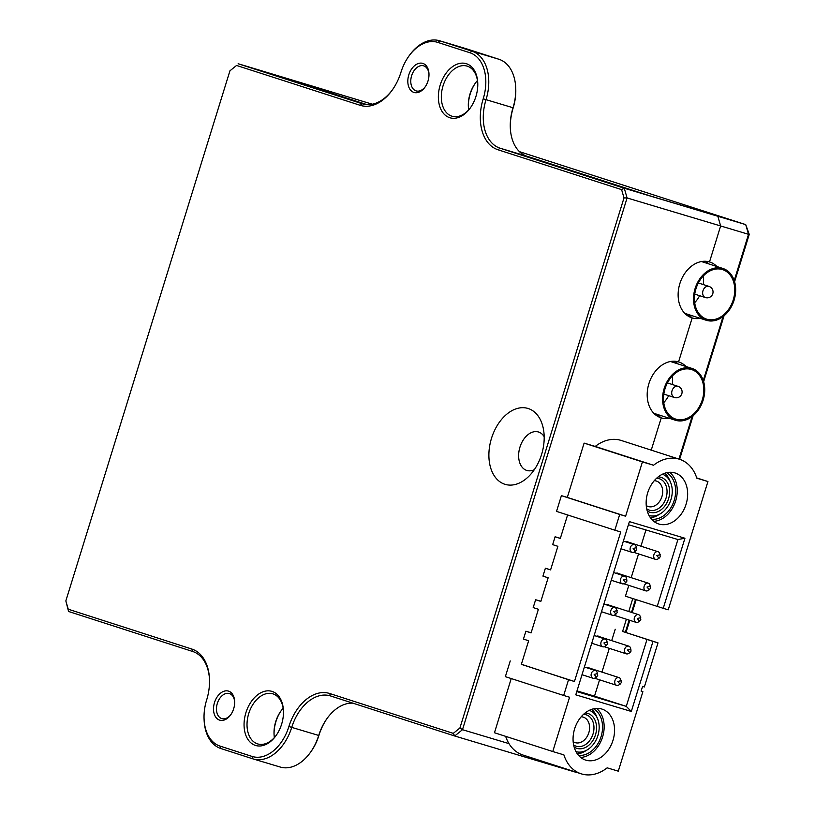 <?xml version="1.0" encoding="UTF-8"?>
<svg xmlns="http://www.w3.org/2000/svg" width="815" height="815" viewBox="0 0 815 815"><rect width="100%" height="100%" fill="white"/><g stroke="black" fill="none" stroke-linecap="round" stroke-linejoin="round"><path stroke-width="1.22" d="M245.916 712.667A28.25 18.755 106.7 0 1 267.524 690.845A28.25 18.755 106.7 0 1 283.447 710.731A28.25 18.755 106.7 0 1 281.623 724.178A28.25 18.755 106.7 0 1 275.99 735.66A28.25 18.755 106.7 0 1 251.529 743.361A28.25 18.755 106.7 0 1 245.916 712.667M283.467 711.261A26.162 17.37 -73.3 0 0 272.77 693.809A26.162 17.37 -73.3 0 0 248.738 713.543A26.162 17.37 -73.3 0 0 257.764 743.932A26.162 17.37 -73.3 0 0 276.285 735.242M214.508 702.54A15.169 10.075 106.7 0 1 226.112 690.825A15.169 10.075 106.7 0 1 234.669 701.501A15.169 10.075 106.7 0 1 233.681 708.724A15.169 10.075 106.7 0 1 230.655 714.887A15.169 10.075 106.7 0 1 217.524 719.024A15.169 10.075 106.7 0 1 214.508 702.54M234.679 702.031A13.081 8.68 -73.3 0 0 229.351 693.555A13.081 8.68 -73.3 0 0 217.33 703.416A13.081 8.68 -73.3 0 0 221.843 718.606A13.081 8.68 -73.3 0 0 230.961 714.449M440.222 84.964A28.25 18.755 106.7 0 1 461.83 63.142A28.25 18.755 106.7 0 1 477.763 83.028A28.25 18.755 106.7 0 1 475.929 96.476A28.25 18.755 106.7 0 1 470.296 107.957A28.25 18.755 106.7 0 1 445.836 115.659A28.25 18.755 106.7 0 1 440.222 84.964M477.773 83.548A26.162 17.37 -73.3 0 0 467.077 66.107A26.162 17.37 -73.3 0 0 443.044 85.84A26.162 17.37 -73.3 0 0 452.07 116.229A26.162 17.37 -73.3 0 0 470.591 107.529M408.814 74.837A15.169 10.075 106.7 0 1 420.418 63.112A15.169 10.075 106.7 0 1 428.975 73.798A15.169 10.075 106.7 0 1 427.997 81.011A15.169 10.075 106.7 0 1 424.972 87.185A15.169 10.075 106.7 0 1 411.83 91.321A15.169 10.075 106.7 0 1 408.814 74.837M428.985 74.328A13.081 8.68 -73.3 0 0 423.657 65.842A13.081 8.68 -73.3 0 0 411.636 75.703A13.081 8.68 -73.3 0 0 416.149 90.903A13.081 8.68 -73.3 0 0 425.267 86.747M281.236 710.588A28.25 18.755 -73.3 0 0 275.908 721.652A28.25 18.755 -73.3 0 0 274.064 734.57M274.37 737.575A26.162 17.37 106.7 0 1 274.034 734.07A26.162 17.37 106.7 0 1 275.725 721.621A26.162 17.37 106.7 0 1 280.951 710.996A26.162 17.37 106.7 0 1 283.151 708.255M475.553 82.886A28.25 18.755 -73.3 0 0 470.214 93.939A28.25 18.755 -73.3 0 0 468.37 106.867M468.686 109.862A26.162 17.37 106.7 0 1 468.34 106.368A26.162 17.37 106.7 0 1 470.031 93.919A26.162 17.37 106.7 0 1 475.257 83.283A26.162 17.37 106.7 0 1 477.458 80.553M541.588 454.475A39.629 26.314 -73.3 0 0 543.218 428.069A39.629 26.314 -73.3 0 0 518.911 408.071A39.629 26.314 -73.3 0 0 491.496 438.317A39.629 26.314 -73.3 0 0 497.181 479.444A39.629 26.314 -73.3 0 0 528.762 476.378A39.629 26.314 -73.3 0 0 541.588 454.475M544.186 436.718A20.09 13.335 -73.3 0 0 538.409 431.97A20.09 13.335 -73.3 0 0 519.95 447.129A20.09 13.335 -73.3 0 0 526.887 470.469A20.09 13.335 -73.3 0 0 534.314 469.674M408.886 56.133A39.762 26.396 -73.3 0 0 400.949 72.29A43.949 29.177 106.7 0 1 392.188 90.159A43.949 29.177 106.7 0 1 360.189 105.318L236.564 65.455L229.932 70.823L65.842 600.92L68.246 609.202L191.871 649.066A43.949 29.177 106.7 0 1 209.486 679.089A43.949 29.177 106.7 0 1 206.643 700.004A39.762 26.396 -73.3 0 0 204.066 718.922A39.762 26.396 -73.3 0 0 220.009 746.092L252.008 756.412A39.762 26.396 -73.3 0 0 288.897 726.532A43.949 29.177 106.7 0 1 329.657 693.504L453.283 733.368L459.915 727.999L624.005 197.902L621.601 189.62L497.975 149.756A43.949 29.177 106.7 0 1 483.203 98.819A39.762 26.396 -73.3 0 0 469.837 52.73L437.838 42.411A39.762 26.396 -73.3 0 0 408.886 56.133L409.476 55.308A41.86 27.781 106.7 0 1 439.58 40.75A41.86 27.781 106.7 0 1 439.947 40.862L471.956 51.182A41.86 27.781 106.7 0 1 486.025 99.695A41.86 27.781 -73.3 0 0 500.094 148.208L624.27 188.245L717.832 216.26L650.115 195.926L527.081 156.286A41.86 27.781 106.7 0 1 510.302 127.7A41.86 27.781 106.7 0 1 513.012 107.774A41.86 27.781 -73.3 0 0 515.722 87.857A41.86 27.781 -73.3 0 0 498.943 59.271L466.944 48.951A41.86 27.781 -73.3 0 0 466.567 48.829A41.86 27.781 -73.3 0 0 466.2 48.727M700.228 318.319A29.299 21.913 107.9 0 1 692.18 317.921L691.517 317.707L692.18 317.921L678.559 361.901L692.18 317.921A29.299 21.913 -72.1 0 1 691.843 317.819A29.299 21.913 -72.1 0 1 679.914 283.426A29.299 21.913 -72.1 0 1 709.508 261.951L720.643 225.959L709.508 261.951A29.299 21.913 107.9 0 1 709.834 262.053A29.299 21.913 107.9 0 1 716.925 266.536M694.563 209.231L714.653 215.242A26.162 17.37 106.7 0 1 714.643 215.252L717.832 216.26L720.643 225.959L627.081 197.953L462.482 729.7L508.998 743.626M669.288 418.278A29.299 21.913 107.9 0 1 661.24 417.871L651.246 450.145L661.24 417.871L660.578 417.667L661.24 417.871A29.299 21.913 -72.1 0 1 660.904 417.769A29.299 21.913 -72.1 0 1 648.974 383.386A29.299 21.913 -72.1 0 1 678.559 361.901A29.299 21.913 107.9 0 1 678.895 362.003A29.299 21.913 107.9 0 1 685.986 366.485M327.355 718.066A43.949 29.177 -73.3 0 0 318.879 735.507A39.762 26.396 106.7 0 1 310.953 751.664L310.352 752.5A41.86 27.781 -73.3 0 0 318.706 735.487A41.86 27.781 106.7 0 1 327.06 718.473A41.86 27.781 106.7 0 1 352.926 703.172M372.373 104.218L245.631 65.974L367.045 104.646L269.256 73.126M515.722 87.857L515.763 88.876A39.762 26.396 106.7 0 1 513.195 107.794A43.949 29.177 -73.3 0 0 510.333 128.2M269.266 73.116L238.133 63.733L362.308 103.77A41.86 27.781 -73.3 0 0 362.675 103.882A41.86 27.781 -73.3 0 0 392.484 89.731M576.164 772.355L548.271 764.012L548.994 763.421L548.271 764.012L454.709 735.996L330.544 695.949A41.86 27.781 -73.3 0 0 330.167 695.837A41.86 27.781 -73.3 0 0 291.719 727.398A41.86 27.781 106.7 0 1 253.261 758.969A41.86 27.781 106.7 0 1 252.895 758.857L220.896 748.537A41.86 27.781 106.7 0 1 204.107 719.94L204.066 718.922M209.506 679.608A41.86 27.781 -73.3 0 0 192.748 651.511L68.572 611.474L65.842 600.92M279.881 766.935A41.86 27.781 -73.3 0 0 280.248 767.047A41.86 27.781 -73.3 0 0 310.352 752.5M229.932 70.823L236.564 65.455M621.601 189.62L624.27 188.245L627.081 197.953L624.005 197.902M459.915 727.999L462.482 729.7L454.709 735.996L453.283 733.368M68.246 609.202L68.572 611.474M574.626 728.844A26.773 20.029 107.9 0 0 585.598 760.079A26.773 20.029 107.9 0 0 612.992 740.336A26.773 20.029 107.9 0 0 602.03 709.101A26.773 20.029 107.9 0 0 574.626 728.844M580.698 757.43A26.773 20.029 107.9 0 0 602.58 736.974A26.773 20.029 107.9 0 0 596.509 708.398M653.783 521.315A26.773 20.029 107.9 0 0 675.676 500.868A26.773 20.029 107.9 0 0 669.604 472.282M647.711 492.739A26.773 20.029 107.9 0 0 658.683 523.964A26.773 20.029 107.9 0 0 686.087 504.22A26.773 20.029 107.9 0 0 675.115 472.995A26.773 20.029 107.9 0 0 647.711 492.739M593.524 708.816A24.715 18.48 -72.1 0 1 601.103 736.536A24.715 18.48 -72.1 0 1 578.528 755.342M651.613 519.226A24.715 18.48 107.9 0 0 674.199 500.42A24.715 18.48 107.9 0 0 666.619 472.71M626.389 619.227L622.599 631.452L658 642.872L644.359 686.943L642.587 686.413L641.12 691.14L642.892 691.67L618.29 771.163L607.165 767.832A41.198 30.807 -72.1 0 1 581.166 773.802A41.198 30.807 -72.1 0 1 563.888 754.873L552.764 751.542L569.573 697.232L563.674 695.47L568.544 679.72L574.453 681.493L620.735 531.961L614.836 530.188L619.706 514.448L561.403 495.642L567.301 497.415L584.111 443.105L595.235 446.437A41.198 30.807 -72.1 0 1 621.234 440.467L679.547 459.273A41.198 30.807 -72.1 0 1 696.825 478.201L707.94 481.533L668.229 609.814L663.237 608.326L684.936 538.246L629.394 521.61L575.777 694.828L631.319 711.454L653.009 641.374L658 642.872M696.733 477.916L707.94 481.533M632.786 598.556L628.773 611.515M567.301 497.415L625.614 516.211L642.424 461.911L653.538 465.243A41.198 30.807 -72.1 0 1 679.547 459.273M625.614 516.211L619.706 514.448M653.009 641.374L622.599 631.452M589.337 668.045A4.197 3.138 107.9 0 0 588.562 667.617A4.197 3.138 107.9 0 0 586.718 667.74M599.086 636.556A4.197 3.138 107.9 0 0 598.302 636.138A4.197 3.138 107.9 0 0 596.458 636.26M608.825 605.076A4.197 3.138 107.9 0 0 608.051 604.659A4.197 3.138 107.9 0 0 606.207 604.781M618.575 573.597A4.197 3.138 107.9 0 0 617.79 573.169A4.197 3.138 107.9 0 0 615.946 573.291M628.314 542.118A4.197 3.138 107.9 0 0 627.54 541.69A4.197 3.138 107.9 0 0 625.696 541.812M645.949 529.964L640.936 546.182M638.542 553.894L631.187 577.662M628.803 585.374L625.451 596.193L663.237 608.326M599.565 679.822L594.512 696.142L576.989 690.896M615.223 629.251L611.698 640.631M609.304 648.343L601.949 672.11M614.836 530.188L556.523 511.382L561.403 495.642M631.319 711.454L626.266 706.381L646.978 639.49M576.786 691.568L626.266 706.381L594.512 696.142M684.936 538.246L677.917 539.53L628.436 524.717M657.206 606.431L677.917 539.53M595.235 446.437L653.538 465.243M642.424 461.911L584.111 443.105M574.453 681.493L521.345 664.368L528.65 640.753L523.444 639.082L525.889 631.207L531.095 632.888L538.399 609.274L533.193 607.593L535.628 599.728L540.834 601.409L548.149 577.794L542.943 576.113L545.378 568.249L550.583 569.919L557.888 546.315L552.682 544.634L555.117 536.759L560.323 538.44L567.597 514.958M511.229 678.559L494.461 732.736L552.764 751.542M505.667 736.352A41.198 30.807 107.9 0 0 522.853 754.996L581.166 773.802M641.14 691.1L642.892 691.67M521.376 664.256L568.544 679.72M563.674 695.47L505.361 676.664L510.241 660.924M560.363 538.338L555.117 536.759M531.125 632.776L525.889 631.207M540.875 601.297L535.628 599.728M550.614 569.817L545.378 568.249M596.499 677.112L595.154 677.927A4.034 3.016 -72.1 0 1 592.984 678.243A4.034 3.016 -72.1 0 1 591.333 673.536A4.034 3.016 -72.1 0 1 595.459 670.562A4.034 3.016 -72.1 0 1 597.028 672.09L597.711 675.482L596.499 677.112L594.166 674.423L597.66 673.536M606.248 645.633L604.893 646.438A4.034 3.016 -72.1 0 1 602.733 646.764A4.034 3.016 -72.1 0 1 601.073 642.057A4.034 3.016 -72.1 0 1 605.209 639.082A4.034 3.016 -72.1 0 1 606.778 640.6L607.45 644.003L606.248 645.633L603.905 642.943L607.399 642.057M615.997 614.143L614.642 614.958A4.034 3.016 -72.1 0 1 612.473 615.284A4.034 3.016 -72.1 0 1 610.822 610.578A4.034 3.016 -72.1 0 1 614.948 607.593A4.034 3.016 -72.1 0 1 616.527 609.121L617.2 612.523L615.997 614.143L613.654 611.464L617.149 610.578M625.737 582.664L624.382 583.479A4.034 3.016 -72.1 0 1 622.222 583.805A4.034 3.016 -72.1 0 1 620.561 579.088A4.034 3.016 -72.1 0 1 624.698 576.113A4.034 3.016 -72.1 0 1 626.266 577.641L626.939 581.044L625.737 582.664L623.404 579.985L626.888 579.088M635.486 551.184L634.131 552A4.034 3.016 -72.1 0 1 631.961 552.315A4.034 3.016 -72.1 0 1 630.311 547.609A4.034 3.016 -72.1 0 1 634.437 544.634A4.034 3.016 -72.1 0 1 636.016 546.162L636.688 549.555L635.486 551.184L633.143 548.495L636.637 547.609M620.113 684.182L618.758 684.997A4.034 3.016 -72.1 0 1 616.598 685.313A4.034 3.016 -72.1 0 1 614.938 680.607A4.034 3.016 -72.1 0 1 619.074 677.632A4.034 3.016 -72.1 0 1 620.643 679.16L621.315 682.552L620.113 684.182L617.78 681.493L621.264 680.607M629.863 652.703L628.508 653.508A4.034 3.016 -72.1 0 1 626.338 653.834A4.034 3.016 -72.1 0 1 624.687 649.127A4.034 3.016 -72.1 0 1 628.813 646.152A4.034 3.016 -72.1 0 1 630.392 647.67L631.065 651.073L629.863 652.703L627.519 650.013L631.014 649.127M639.602 621.213L638.247 622.028A4.034 3.016 -72.1 0 1 636.087 622.354A4.034 3.016 -72.1 0 1 634.437 617.648A4.034 3.016 -72.1 0 1 638.563 614.663A4.034 3.016 -72.1 0 1 640.132 616.191L640.804 619.594L639.602 621.213L637.269 618.534L640.753 617.648M649.351 589.734L647.996 590.549A4.034 3.016 -72.1 0 1 645.826 590.875A4.034 3.016 -72.1 0 1 644.176 586.158A4.034 3.016 -72.1 0 1 648.312 583.183A4.034 3.016 -72.1 0 1 649.881 584.712L650.553 588.114L649.351 589.734L647.008 587.055L650.502 586.158M659.091 558.255L657.746 559.07A4.034 3.016 -72.1 0 1 655.576 559.385A4.034 3.016 -72.1 0 1 653.925 554.679A4.034 3.016 -72.1 0 1 658.051 551.704A4.034 3.016 -72.1 0 1 659.62 553.232L660.303 556.625L659.091 558.255L656.758 555.565L660.252 554.679M664.806 473.22A24.552 18.358 -72.1 0 1 669.41 479.689L670.551 482.337A21.699 16.229 -72.1 0 1 670.99 499.442A21.699 16.229 -72.1 0 1 660.425 513.715A21.699 16.229 -72.1 0 1 649.066 515.528M662.391 474.228A21.699 16.229 -72.1 0 1 670.551 482.337M658.235 476.856A18.317 13.692 -72.1 0 1 668.565 498.719A18.317 13.692 -72.1 0 1 647.232 510.964M646.254 505.534A13.376 10.004 107.9 0 0 648.22 506.502A13.376 10.004 107.9 0 0 661.902 496.651A13.376 10.004 107.9 0 0 656.421 481.054A13.376 10.004 107.9 0 0 654.262 480.687M660.425 513.715L657.96 515.192A24.552 18.358 -72.1 0 1 650.452 517.749M656.574 478.283A16.483 12.327 -72.1 0 1 659.345 478.731A16.483 12.327 -72.1 0 1 666.089 497.945A16.483 12.327 -72.1 0 1 649.229 510.098A16.483 12.327 -72.1 0 1 646.723 508.845M591.721 709.335A24.552 18.358 -72.1 0 1 596.325 715.804L597.456 718.443A21.699 16.229 -72.1 0 1 597.904 735.548A21.699 16.229 -72.1 0 1 587.34 749.82A21.699 16.229 -72.1 0 1 575.981 751.634M589.296 710.344A21.699 16.229 -72.1 0 1 597.456 718.443M585.15 712.972A18.317 13.692 -72.1 0 1 595.48 734.824A18.317 13.692 -72.1 0 1 574.147 747.07M573.169 741.65A13.376 10.004 107.9 0 0 575.125 742.618A13.376 10.004 107.9 0 0 588.817 732.756A13.376 10.004 107.9 0 0 583.336 717.159A13.376 10.004 107.9 0 0 581.177 716.803M587.34 749.82L584.875 751.308A24.552 18.358 -72.1 0 1 577.356 753.865M583.489 714.388A16.483 12.327 -72.1 0 1 586.25 714.837A16.483 12.327 -72.1 0 1 593.004 734.06A16.483 12.327 -72.1 0 1 576.144 746.204A16.483 12.327 -72.1 0 1 573.628 744.951M722.284 269.521A26.009 19.448 107.9 0 0 696.02 288.591A26.009 19.448 107.9 0 0 706.605 319.123A26.009 19.448 107.9 0 0 706.9 319.215A26.009 19.448 107.9 0 0 733.164 300.144A26.009 19.448 107.9 0 0 722.579 269.612A26.009 19.448 107.9 0 0 722.284 269.521M706.544 320.356A27.211 20.344 107.9 0 0 734.02 300.409A27.211 20.344 107.9 0 0 722.946 268.471A27.211 20.344 107.9 0 0 722.64 268.38A27.211 20.344 107.9 0 0 695.164 288.327A27.211 20.344 107.9 0 0 706.248 320.264A27.211 20.344 107.9 0 0 706.544 320.356M694.696 302.66A26.009 19.448 107.9 0 0 699.627 295.702M703.223 284.547A26.009 19.448 107.9 0 0 703.284 276.02M690.152 316.026L686.515 314.936M691.344 369.48A26.009 19.448 107.9 0 0 665.081 388.551A26.009 19.448 107.9 0 0 675.666 419.083A26.009 19.448 107.9 0 0 675.961 419.165A26.009 19.448 107.9 0 0 702.224 400.094A26.009 19.448 107.9 0 0 691.64 369.562A26.009 19.448 107.9 0 0 691.344 369.48M675.604 420.306A27.211 20.344 107.9 0 0 703.08 400.359A27.211 20.344 107.9 0 0 692.006 368.431A27.211 20.344 107.9 0 0 691.701 368.339A27.211 20.344 107.9 0 0 664.225 388.286A27.211 20.344 107.9 0 0 675.299 420.214A27.211 20.344 107.9 0 0 675.604 420.306M663.756 402.61A26.009 19.448 107.9 0 0 668.687 395.652M672.283 384.497A26.009 19.448 107.9 0 0 672.344 375.97M659.203 415.976L655.576 414.886M708.938 263.958L705.617 261.279M657.104 415.986A29.299 21.913 107.9 0 0 661.352 415.721M678.049 363.928A29.299 21.913 107.9 0 0 674.759 361.228M688.043 316.026A29.299 21.913 107.9 0 0 692.292 315.762M694.553 209.231A26.162 17.37 106.7 0 0 694.563 209.221L649.586 195.753L526.042 155.92M625.319 632.338L629.109 620.103M631.493 612.391L635.506 599.433M678.956 459.079L692.118 416.547M703.274 380.513L723.058 316.597M734.213 280.554L748.527 234.312L720.643 225.959L717.832 216.26L745.715 224.614L519.481 151.661M749.24 234.404L748.527 234.312L745.715 224.614L749.24 234.404L734.59 281.735M724.036 315.812L703.64 381.695M693.096 415.762L679.618 459.293M636.179 599.646L632.165 612.605M629.781 620.317L625.991 632.552M360.189 105.318L362.308 103.77L363.042 103.994M466.944 48.951L439.947 40.862L437.838 42.411M469.837 52.73L471.956 51.182L498.943 59.271M527.081 156.286L500.094 148.208L497.975 149.756M318.879 735.507L288.897 726.532M513.195 107.794L483.203 98.819M191.871 649.066L192.748 651.511M220.009 746.092L220.896 748.537M252.008 756.412L252.895 758.857M329.657 693.504L330.544 695.949M694.757 294.134L705.393 297.556A5.858 5.858 0 0 0 712.779 293.716A5.858 5.858 0 0 0 708.989 286.401A5.858 4.381 107.9 0 0 708.918 286.381A5.858 4.381 107.9 0 0 702.988 290.721A5.858 4.381 107.9 0 0 705.393 297.556A5.858 4.381 107.9 0 0 705.454 297.577M663.817 394.083L674.453 397.516A5.858 5.858 0 0 0 681.839 393.676A5.858 5.858 0 0 0 678.049 386.361A5.858 4.381 107.9 0 0 677.978 386.341A5.858 4.381 107.9 0 0 672.049 390.68A5.858 4.381 107.9 0 0 674.453 397.516A5.858 4.381 107.9 0 0 674.514 397.537M280.248 767.047L253.261 758.969M466.567 48.829L439.58 40.75M595.459 670.562L584.396 666.996M592.984 678.243L582.002 674.708M605.209 639.082L594.135 635.506M602.733 646.764L591.751 643.229M614.948 607.593L603.884 604.027M612.473 615.284L601.501 611.739M624.698 576.113L613.634 572.548M622.222 583.805L611.24 580.26M634.437 544.634L623.373 541.068M631.961 552.315L620.989 548.78M619.074 677.632L587.676 667.505M616.598 685.313L594.553 678.202M628.813 646.152L597.426 636.026M626.338 653.834L604.292 646.723M638.563 614.663L607.165 604.547M636.087 622.354L614.041 615.244M648.312 583.183L616.914 573.057M645.826 590.875L623.781 583.764M658.051 551.704L626.664 541.578M655.576 559.385L633.53 552.285M708.989 286.401L698.353 282.978M722.946 268.471L701.45 261.544M706.248 320.264L684.753 313.327M678.049 386.361L667.414 382.928M692.006 368.431L670.511 361.503M675.299 420.214L653.813 413.287"/></g></svg>
